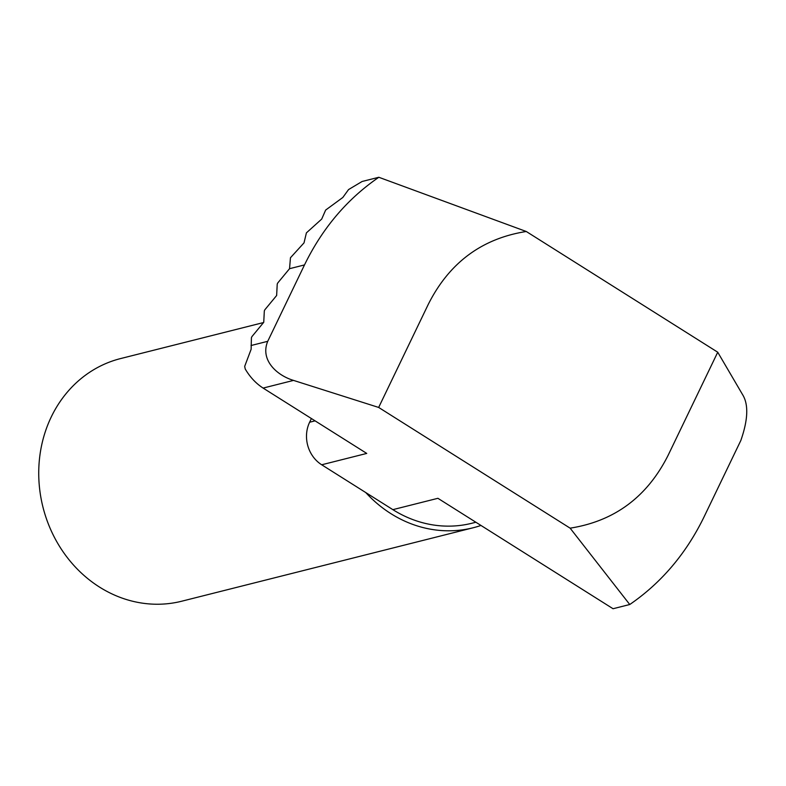 <?xml version="1.0" encoding="UTF-8"?>
<svg xmlns="http://www.w3.org/2000/svg" width="786" height="786" viewBox="0 0 786 786"><rect width="100%" height="100%" fill="white"/><g stroke="black" fill="none" stroke-linecap="round" stroke-linejoin="round"><path stroke-width="1.18" d="M263.546 322.545L120.582 358.573A125.112 111.583 75.9 0 0 39.3 460.694A125.112 111.583 75.9 0 0 99.567 587.113A125.112 111.583 75.9 0 0 181.743 601.211L473.113 527.779A125.112 111.583 -104.1 0 1 390.937 513.671A125.112 111.583 -104.1 0 1 365.775 492.567L321.7 464.781L366.738 453.424L263.104 388.078L293.532 380.404L378.665 407.443L570.125 528.163L629.753 604.513L613.041 608.728L437.91 498.304L392.872 509.652A120.425 107.397 75.9 0 0 471.964 523.23L475.884 522.248M480.973 525.451A125.112 111.583 -104.1 0 1 473.113 527.779M392.872 509.652L365.775 492.567M315.078 420.854L309.625 422.229A31.283 27.893 75.9 0 0 321.7 464.781M309.625 422.229L311.403 418.535M629.753 604.513C661.409 582.78 686.188 553.57 704.069 516.864L740.834 440.474C748.125 419.616 748.675 404.279 742.485 394.464L717.736 352.216L526.276 231.497L378.823 177.272L362.11 181.487L348.552 189.573L342.824 197.473L325.65 210.068L321.69 219.088L306.402 232.872L304.015 242.874L290.456 257.749L289.543 268.694L304.496 264.921L267.731 341.311C259.911 360.057 276.957 375.462 293.532 380.404M378.665 407.443L428.331 304.241C449.248 262.74 481.897 238.492 526.276 231.497M378.823 177.272C347.166 199.005 322.388 228.215 304.496 264.921M717.736 352.216L668.071 455.408C647.143 496.909 614.495 521.167 570.125 528.163M263.104 388.078C255.931 383.43 249.968 377.064 245.232 368.988L244.682 366.374L251.127 349.289L251.412 337.951A1.562 0.521 122.2 0 1 252.247 336.212L263.742 322.299L264.312 311.148A1.562 0.521 122.2 0 1 265.147 309.409L276.643 295.497L277.212 284.345A1.562 0.521 122.2 0 1 278.048 282.606L289.543 268.694M267.731 341.311L251.029 345.526"/></g></svg>

